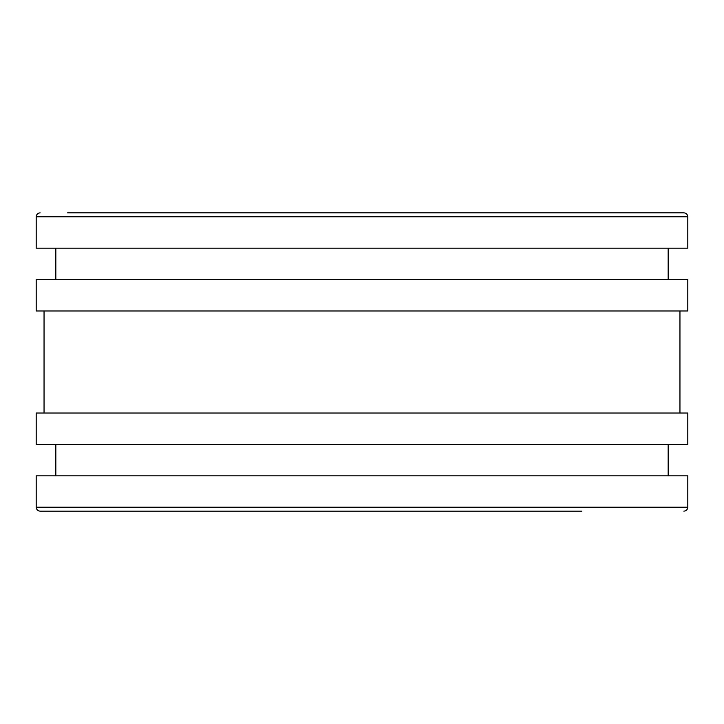 <?xml version="1.0" encoding="UTF-8"?>
<svg xmlns="http://www.w3.org/2000/svg" width="724" height="724" viewBox="0 0 724 724"><rect width="100%" height="100%" fill="white"/><g stroke="black" fill="none" stroke-linecap="round" stroke-linejoin="round"><path stroke-width="1.09" d="M36.2 507.234L687.8 507.234L687.8 475.831L36.2 475.831L36.2 507.234C36.453 509.606 37.757 510.909 40.128 511.162L142.194 511.162M55.829 444.427L55.829 475.831M36.2 413.033L36.2 444.427L687.8 444.427L687.8 413.033L36.2 413.033M44.046 310.967L44.046 413.033M36.2 279.573L36.2 310.967L687.8 310.967L687.8 279.573L36.2 279.573M55.829 248.169L55.829 279.573M67.604 212.838L683.872 212.838C686.243 213.091 687.547 214.395 687.8 216.766L36.2 216.766L36.2 248.169L687.8 248.169L687.8 216.766C687.547 214.395 686.243 213.091 683.872 212.838L581.815 212.838M581.815 511.162L40.128 511.162M668.171 444.427L668.171 475.831M679.954 310.967L679.954 413.033M668.171 248.169L668.171 279.573M687.8 507.234C687.547 509.606 686.243 510.909 683.872 511.162C686.243 510.909 687.547 509.606 687.8 507.234M36.2 216.766C36.453 214.395 37.757 213.091 40.128 212.838"/></g></svg>
